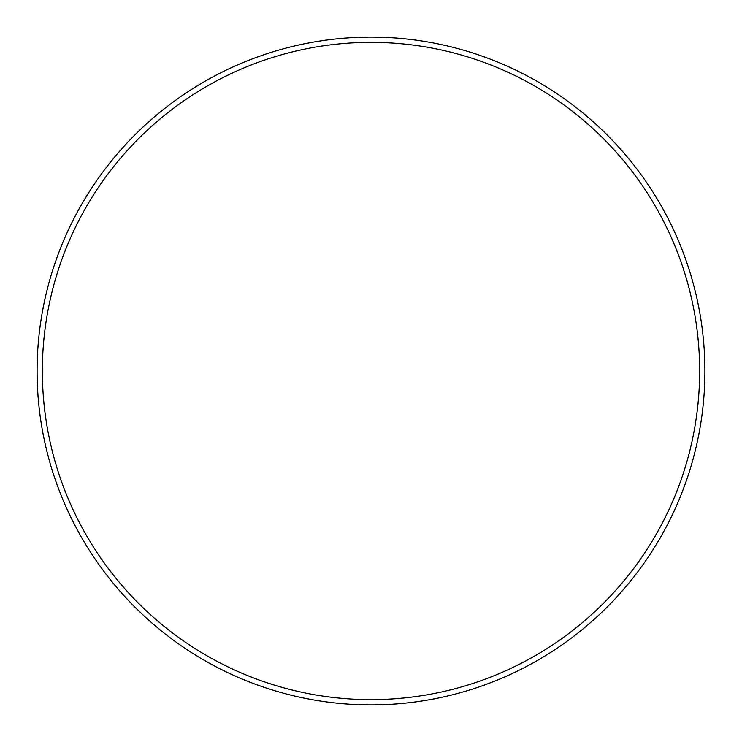 <?xml version="1.0" encoding="UTF-8"?>
<svg xmlns="http://www.w3.org/2000/svg" width="742" height="742" viewBox="0 0 742 742"><rect width="100%" height="100%" fill="white"/><g stroke="black" fill="none" stroke-linecap="round" stroke-linejoin="round"><path stroke-width="0.56" stroke-dasharray="3.71 2.78" d="M371 42.359A328.641 328.641 0 0 1 699.641 371A328.641 328.641 0 0 1 371 699.641A328.641 328.641 0 0 1 42.359 371A328.641 328.641 0 0 1 371 42.359M371 704.9A333.9 333.9 0 0 0 704.9 371A333.9 333.9 0 0 0 371 37.1A333.9 333.9 0 0 0 37.1 371A333.9 333.9 0 0 0 371 704.9"/><path stroke-width="1.11" d="M371 699.641A328.641 328.641 0 0 0 699.641 371A328.641 328.641 0 0 0 371 42.359A328.641 328.641 0 0 0 42.359 371A328.641 328.641 0 0 0 371 699.641M371 37.1A333.9 333.9 0 0 1 704.9 371A333.9 333.9 0 0 1 371 704.9A333.9 333.9 0 0 1 37.1 371A333.9 333.9 0 0 1 371 37.1"/></g></svg>
